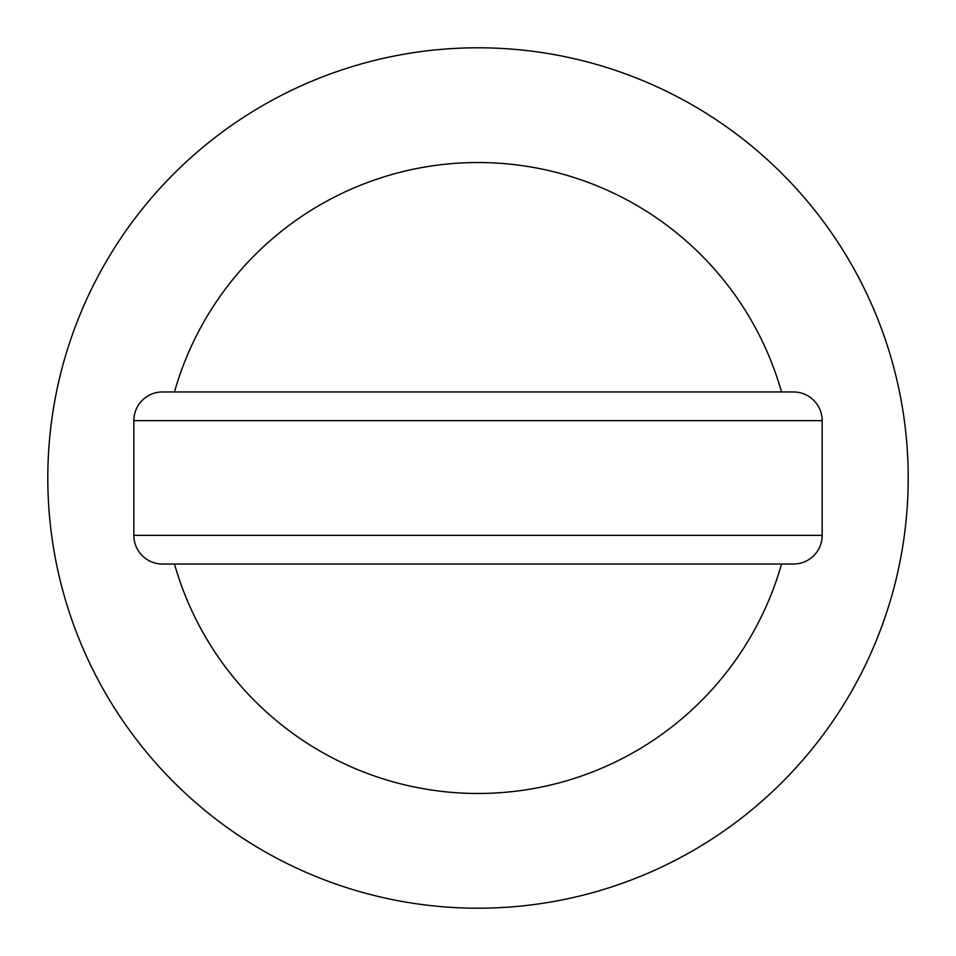 <?xml version="1.0" encoding="UTF-8"?>
<svg xmlns="http://www.w3.org/2000/svg" width="956" height="956" viewBox="0 0 956 956"><rect width="100%" height="100%" fill="white"/><g stroke="black" fill="none" stroke-linecap="round" stroke-linejoin="round"><path stroke-width="1.43" d="M908.2 478A430.2 430.2 0 0 0 262.9 105.435A430.2 430.2 0 0 0 262.9 850.565A430.2 430.2 0 0 0 908.2 478M793.48 564.04A28.68 28.68 0 0 0 822.16 535.36L133.84 535.36A28.68 28.68 0 0 0 162.52 564.04L793.48 564.04M133.84 535.36A28.68 28.68 0 0 0 162.52 564.04A28.68 28.68 0 0 1 133.84 535.36L133.84 420.64A28.68 28.68 0 0 1 162.52 391.96L793.48 391.96A28.68 28.68 0 0 1 822.16 420.64L822.16 535.36M133.84 420.64A28.68 28.68 0 0 1 162.52 391.96A28.68 28.68 0 0 0 133.84 420.64L822.16 420.64A28.68 28.68 0 0 0 793.48 391.96M781.518 564.04A315.48 315.48 0 0 1 174.482 564.04M174.482 391.96A315.48 315.48 0 0 1 781.518 391.96"/></g></svg>
